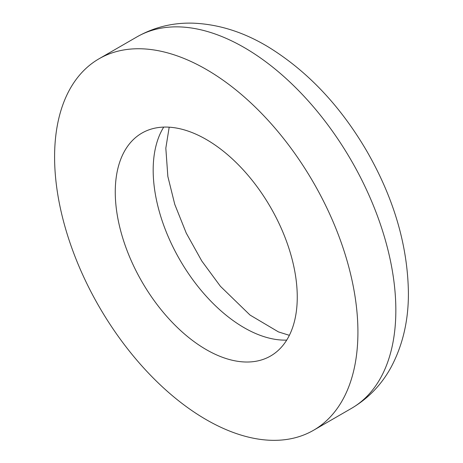 <?xml version="1.0" encoding="UTF-8"?>
<svg xmlns="http://www.w3.org/2000/svg" width="463" height="463" viewBox="0 0 463 463"><rect width="100%" height="100%" fill="white"/><g stroke="black" fill="none" stroke-linecap="round" stroke-linejoin="round"><path stroke-width="0.69" d="M297.258 297.084A128.691 74.3 -120 0 0 241.084 167.571A128.691 74.3 -120 0 0 141.915 133.095A128.691 74.3 -120 0 0 141.915 281.695A128.691 74.3 -120 0 0 270.606 355.995A128.691 74.3 -120 0 0 297.258 297.084M357.922 332.104A214.485 123.835 -120 0 0 264.298 116.254A214.485 123.835 -120 0 0 99.018 58.789A214.485 123.835 -120 0 0 99.013 306.46A214.485 123.835 -120 0 0 313.503 430.295A214.485 123.835 -120 0 0 357.922 332.104M163.728 127.093A128.691 74.3 -120 0 0 179.829 259.801A128.691 74.3 -120 0 0 286.707 340.102M395.842 310.216A214.485 123.835 -120 0 0 302.217 94.365A214.485 123.835 -120 0 0 136.932 36.901C154.092 27.207 172.705 22.623 192.764 23.15C218.773 24.151 244.18 32.231 268.991 47.382C307.606 71.354 340.056 105.668 366.349 150.336C393.666 197.649 407.683 245.106 408.407 292.703C408.569 320.437 402.764 345.323 391.004 367.362C381.443 384.799 368.247 398.481 351.417 408.407A214.485 123.835 -120 0 0 395.842 310.216M169.192 127.18L165.823 148.183L167.849 176.449L174.759 204.351L186.276 233.155L201.799 261.016L220.394 286.273L250.032 315.06L278.454 331.907L289.369 335.328M136.932 36.901L99.018 58.789M351.417 408.407L313.503 430.295"/></g></svg>

